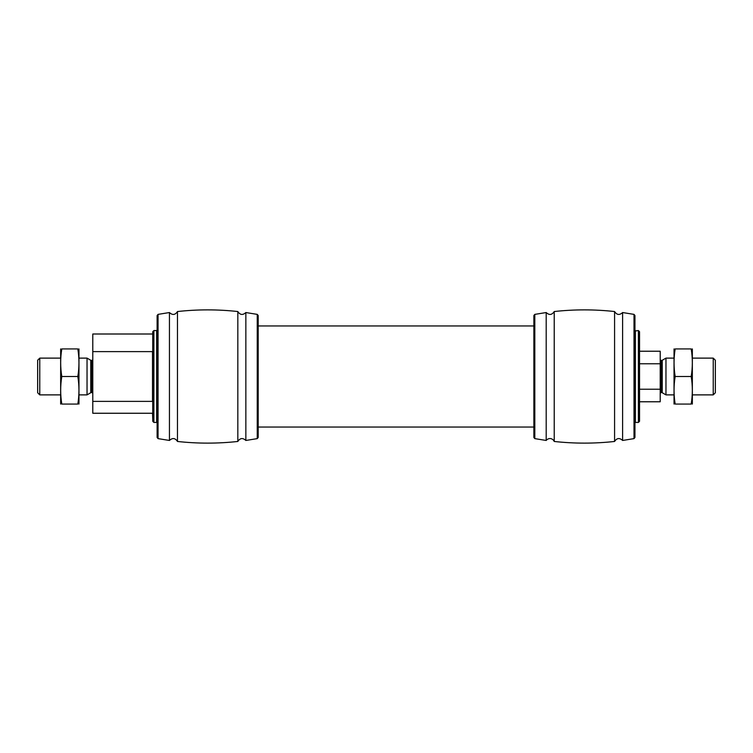 <?xml version="1.0" encoding="UTF-8"?>
<svg xmlns="http://www.w3.org/2000/svg" width="753" height="753" viewBox="0 0 753 753"><rect width="100%" height="100%" fill="white"/><g stroke="black" fill="none" stroke-linecap="round" stroke-linejoin="round"><path stroke-width="1.13" d="M639.542 389.235L660.212 389.235L660.212 401.773L639.542 401.773M92.788 401.377L92.788 351.623L152.511 351.623L152.511 401.377L92.788 401.377L92.788 413.256L152.511 413.256L152.746 418.997M152.746 334.003L92.788 334.003L92.788 351.623M158.055 314.377L157.113 315.507L157.113 437.493L158.055 438.623L169.444 440.458L169.444 312.542L158.055 314.377L158.055 438.623M257.244 314.377L257.244 438.623L258.194 437.493L258.194 315.507L257.244 314.377L245.855 312.542C242.786 315.356 240.103 315.027 237.826 311.535C217.711 309.323 197.587 309.323 177.473 311.535L177.473 441.465C175.195 437.973 172.512 437.644 169.444 440.458M177.473 311.535C175.195 315.027 172.512 315.356 169.444 312.542M237.826 311.535L237.826 441.465C217.711 443.677 197.587 443.677 177.473 441.465M245.855 312.542L245.855 440.458C242.786 437.644 240.103 437.973 237.826 441.465M39.768 394.883L39.768 358.117L37.65 360.235L37.65 392.765L39.768 394.883L60.626 394.883M78.999 358.117L87.037 358.117L87.037 394.883L78.999 394.883M39.768 358.117L60.626 358.117M92.788 359.727L92.092 360.423L90.755 360.263L87.037 358.117M153.894 330.558L152.746 331.706L152.746 421.294L153.894 422.442L156.652 422.442L156.652 330.558L153.894 330.558L153.894 422.442M258.194 325.964L533.868 325.964L533.868 427.036L258.194 427.036M634.948 315.507L634.948 437.493L634.007 438.623L634.007 314.377L634.948 315.507M634.007 314.377L622.609 312.542L622.609 440.458L634.007 438.623M622.609 312.542C619.54 315.356 616.858 315.027 614.58 311.535L614.58 441.465C616.858 437.973 619.54 437.644 622.609 440.458M614.58 311.535C594.465 309.323 574.351 309.323 554.227 311.535L554.227 441.465C574.351 443.677 594.465 443.677 614.58 441.465M554.227 311.535C551.949 315.027 549.266 315.356 546.198 312.542L546.198 440.458L547.045 439.564C549.295 438.039 551.412 438.218 553.389 440.072L554.227 441.465M546.198 312.542L534.809 314.377L534.809 438.623L546.198 440.458M534.809 314.377L533.868 315.507L533.868 437.493L534.809 438.623M635.4 330.558L635.4 422.442L638.393 422.442L638.393 330.558L634.948 331.009M638.393 330.558L639.542 331.706L639.542 421.294L638.393 422.442M639.542 351.227L660.212 351.227L660.212 389.235M639.542 363.765L660.212 363.765M662.245 360.263L662.245 392.737L665.963 394.883L665.963 358.117L662.245 360.263L660.908 360.423L660.212 359.727M692.374 358.117L713.232 358.117L713.232 394.883L692.374 394.883M665.963 358.117L674.001 358.117M713.232 358.117L715.35 360.235L715.35 392.765L713.232 394.883M60.654 348.931L60.654 404.069M61.793 348.931C60.296 348.931 60.296 348.931 61.793 348.931L77.832 348.931C79.329 348.931 79.329 348.931 77.832 348.931C79.329 358.117 79.329 367.313 77.832 376.5C79.329 385.687 79.329 394.883 77.832 404.069C79.329 404.069 79.329 404.069 77.832 404.069L61.793 404.069C60.296 404.069 60.296 404.069 61.793 404.069C60.296 394.883 60.296 385.687 61.793 376.5C60.296 367.313 60.296 358.117 61.793 348.931M61.793 376.5L77.832 376.5M78.971 348.931L78.971 404.069M674.029 348.931L674.029 404.069M675.168 348.931C673.671 348.931 673.671 348.931 675.168 348.931L691.207 348.931C692.704 348.931 692.704 348.931 691.207 348.931C692.704 358.117 692.704 367.313 691.207 376.5C692.704 385.687 692.704 394.883 691.207 404.069C692.704 404.069 692.704 404.069 691.207 404.069L675.168 404.069C673.671 404.069 673.671 404.069 675.168 404.069C673.671 394.883 673.671 385.687 675.168 376.5C673.671 367.313 673.671 358.117 675.168 348.931M675.168 376.5L691.207 376.5M692.346 348.931L692.346 404.069M90.755 360.263L90.755 392.737L87.037 394.883M91.329 360.423L91.329 392.577L90.755 392.737M92.092 360.423L92.092 392.577L92.788 393.273M660.908 360.423L660.908 392.577L660.212 393.273M661.671 360.423L661.671 392.577L660.908 392.577M245.855 440.458L257.244 438.623M91.329 392.577L92.092 392.577M662.245 392.737L661.671 392.577M665.963 394.883L674.001 394.883"/></g></svg>
